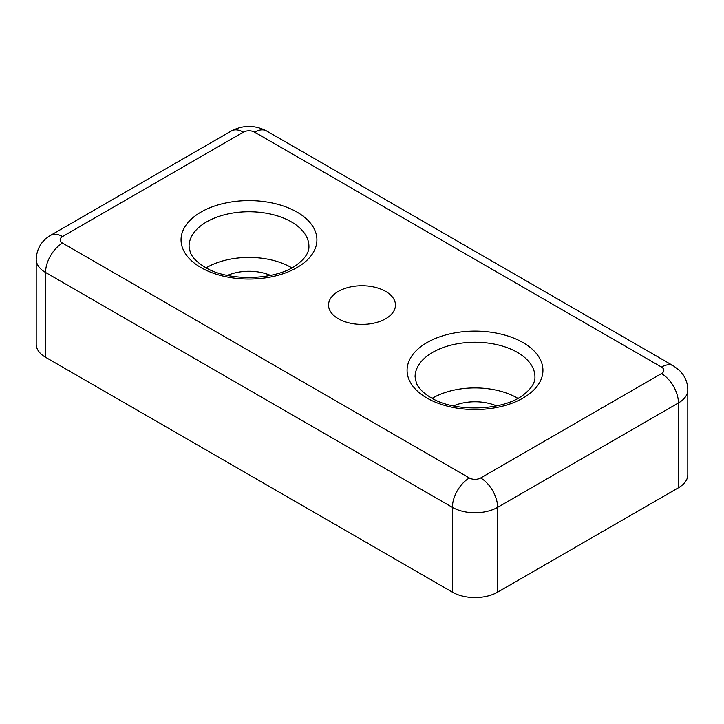 <?xml version="1.0" encoding="UTF-8"?>
<svg xmlns="http://www.w3.org/2000/svg" width="724" height="724" viewBox="0 0 724 724"><rect width="100%" height="100%" fill="white"/><g stroke="black" fill="none" stroke-linecap="round" stroke-linejoin="round"><path stroke-width="1.09" d="M661.483 367.068A23.973 13.837 -60 0 1 673.474 365.882L679.456 370.398L682.506 373.901C685.981 378.679 687.746 384.01 687.8 389.901L687.8 474.727A31.965 18.453 180 0 1 678.433 487.777L497.614 592.169A31.965 18.453 180 0 1 452.409 592.169L45.567 357.276A31.965 18.453 180 0 1 36.2 344.226L36.2 259.409C36.689 248.803 41.467 240.793 50.526 235.381A23.973 13.837 60 0 1 62.517 236.567L243.336 132.175A7.991 4.615 180 0 1 254.64 132.175L661.483 367.068A7.991 4.615 180 0 1 661.483 373.593L480.664 477.985A7.991 4.615 180 0 1 469.36 477.985L62.517 243.092A7.991 4.615 180 0 1 62.517 236.567M338.334 318.741A33.467 19.322 180 0 1 328.533 305.085A33.467 19.322 180 0 1 362 285.754A33.467 19.322 180 0 1 395.467 305.085A33.467 19.322 180 0 1 374.806 322.931A33.467 19.322 180 0 1 338.334 318.741M432.165 398.327A59.938 34.607 180 0 1 517.859 398.327M453.486 405.892A35.965 20.761 180 0 1 496.537 405.892M270.514 275.401A35.965 20.761 0 0 0 227.463 275.401M291.835 267.835A59.938 34.607 0 0 0 291.365 267.563A59.938 34.607 0 0 0 206.141 267.835M687.8 389.901A31.965 18.453 180 0 1 678.433 402.951L497.614 507.352A31.965 18.453 180 0 1 452.409 507.352L45.567 272.459L45.567 357.276M62.517 243.092A23.973 13.837 -60 0 0 45.567 272.459A31.965 18.453 180 0 1 36.2 259.409M661.483 373.593A23.973 13.837 60 0 1 678.433 402.951L678.433 487.777M480.664 477.985A23.973 13.837 -120 0 1 497.614 507.352L497.614 592.169M469.36 477.985A23.973 13.837 -60 0 0 452.409 507.352L452.409 592.169M200.955 267.563A67.929 39.214 180 0 1 231.409 201.951A67.929 39.214 180 0 1 314.596 249.979A67.929 39.214 180 0 1 200.955 267.563M426.979 398.055A67.929 39.214 180 0 1 457.432 332.452A67.929 39.214 180 0 1 540.629 380.48A67.929 39.214 180 0 1 426.979 398.055M254.64 132.175A23.973 13.837 -60 0 1 266.622 130.99L673.474 365.882M243.336 132.175A23.973 13.837 -120 0 0 231.345 130.99C243.11 124.899 254.866 124.899 266.622 130.99M415.078 376.851A59.938 34.607 180 0 1 475.016 342.253A59.938 34.607 180 0 1 534.946 376.851C535.217 382.616 531.416 388.58 523.533 394.761C503.388 410.879 454.699 412.635 430.979 397.666C423.241 392.987 418.372 388.091 416.354 382.96L415.078 376.851M291.365 221.888A59.938 34.607 180 0 1 308.922 246.359C309.193 252.115 305.392 258.088 297.51 264.26C277.355 280.387 228.666 282.134 204.955 267.165C197.218 262.495 192.34 257.59 190.322 252.468L189.055 246.359A59.938 34.607 180 0 1 226.051 214.385A59.938 34.607 180 0 1 291.365 221.888M231.345 130.99L50.526 235.381"/></g></svg>
